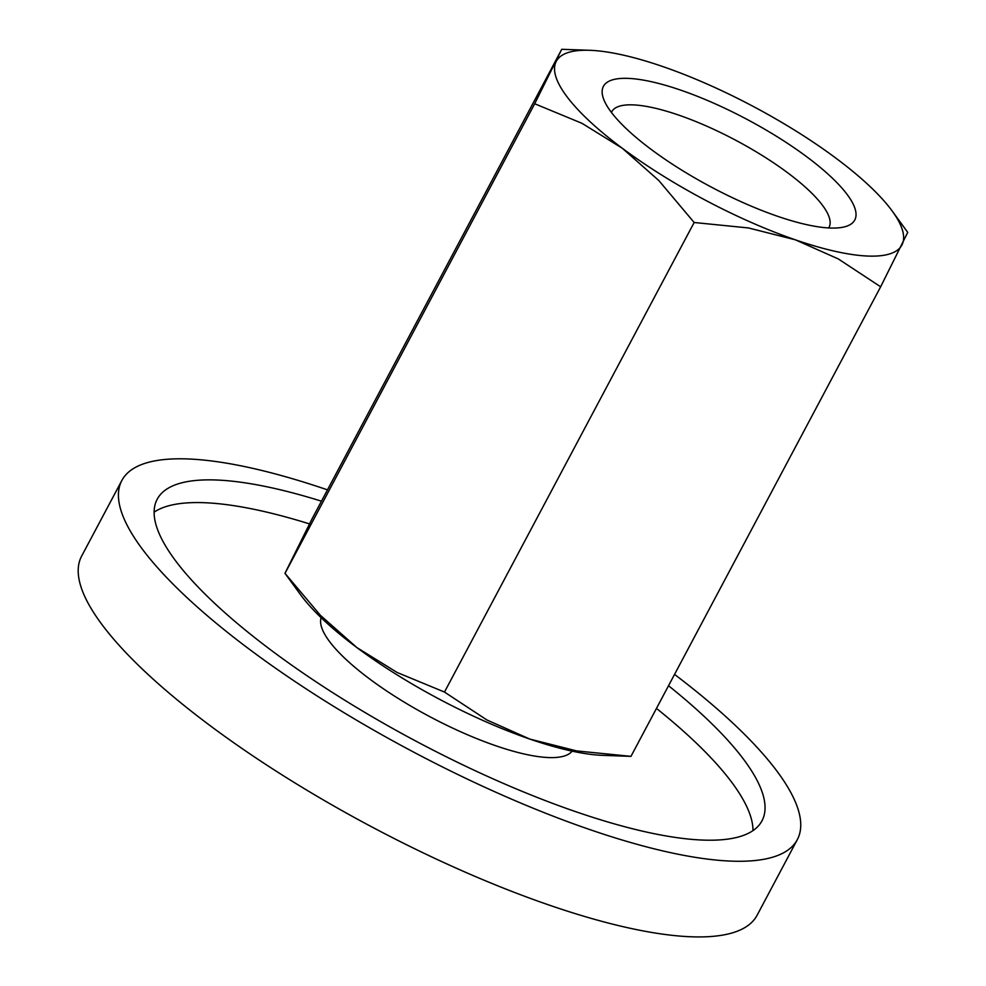 <?xml version="1.0" encoding="UTF-8"?>
<svg xmlns="http://www.w3.org/2000/svg" width="986" height="986" viewBox="0 0 986 986"><rect width="100%" height="100%" fill="white"/><g stroke="black" fill="none" stroke-linecap="round" stroke-linejoin="round"><path stroke-width="1.48" d="M572.139 751.147A142.329 38.269 -152 0 1 547.957 757.531A142.329 38.269 -152 0 1 400.994 700.171A142.329 38.269 -152 0 1 321.116 617.68M797.317 839.616L757.1 915.267A382.506 102.864 -152 0 1 689.276 936.7A382.506 102.864 -152 0 1 286.482 777.683A382.506 102.864 -152 0 1 81.628 556.116L121.857 480.465A382.506 102.864 28 0 0 326.711 702.032A382.506 102.864 28 0 0 729.504 861.049A382.506 102.864 28 0 0 797.317 839.616A382.506 102.864 28 0 0 674.547 674.399M327.475 489.857A382.506 102.864 28 0 0 189.669 459.032A382.506 102.864 28 0 0 121.857 480.465M752.984 830.606A342.475 92.092 28 0 0 656.466 708.416M309.468 523.899A342.475 92.092 28 0 0 205.852 502.774A342.475 92.092 28 0 0 154.124 512.178M668.533 685.726A342.475 92.092 -152 0 1 761.981 820.833A342.475 92.092 -152 0 1 701.256 840.01A342.475 92.092 -152 0 1 340.614 697.644A342.475 92.092 -152 0 1 157.193 499.261A342.475 92.092 -152 0 1 217.918 480.071A342.475 92.092 -152 0 1 321.461 501.184M284.966 573.31L300.41 594.533A195.696 52.628 28 0 0 356.846 647.555A195.696 52.628 28 0 0 529.827 739.081L486.85 719.94L444.476 692.061L397.198 672.514L356.846 647.555L320.376 615.301L284.966 573.31L312.057 518.87L561.724 49.312L534.695 103.752L581.974 123.312L622.326 148.27A195.696 52.628 28 0 0 795.295 239.795L838.285 258.924L880.646 286.803L907.724 232.363L892.281 211.14A195.696 52.628 28 0 0 835.845 158.117A195.696 52.628 28 0 0 662.863 66.592A195.696 52.628 28 0 0 590.984 50.348A195.696 52.628 28 0 0 589.788 50.298A195.696 52.628 28 0 0 556.104 61.662A195.696 52.628 28 0 0 622.326 148.27L658.796 180.512L694.156 222.503L748.448 227.951L795.295 239.795A195.696 52.628 28 0 0 867.175 256.027A195.696 52.628 28 0 0 902.054 244.713A195.696 52.628 28 0 0 892.281 211.14M601.707 755.325A195.696 52.628 28 0 0 602.902 755.375L630.966 756.361L576.687 750.925L529.827 739.081A195.696 52.628 28 0 0 601.707 755.325M611.406 112.416A123.065 33.093 -152 0 1 611.714 111.788A123.065 33.093 -152 0 1 633.53 104.898A123.065 33.093 -152 0 1 763.127 156.059A123.065 33.093 -152 0 1 829.041 227.347A123.065 33.093 -152 0 1 828.696 227.939M829.522 227.988A142.329 38.269 -152 0 1 696.621 178.984A142.329 38.269 -152 0 1 603.395 98.464A142.329 38.269 -152 0 1 628.649 78.399A142.329 38.269 -152 0 1 794.519 148.048A142.329 38.269 -152 0 1 844.743 226.792A142.329 38.269 -152 0 1 829.522 227.988M285.028 573.31L534.695 103.752M444.476 692.061L694.156 222.503M630.966 756.361L880.646 286.803M589.788 50.298L561.749 49.3"/></g></svg>
